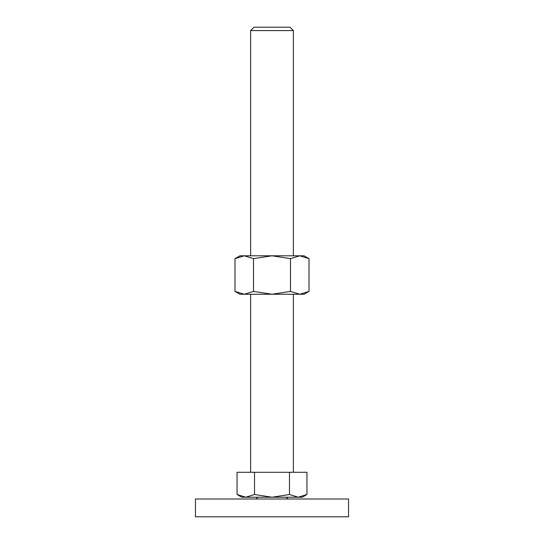 <?xml version="1.0" encoding="UTF-8"?>
<svg xmlns="http://www.w3.org/2000/svg" width="544" height="544" viewBox="0 0 544 544"><rect width="100%" height="100%" fill="white"/><g stroke="black" fill="none" stroke-linecap="round" stroke-linejoin="round"><path stroke-width="0.82" d="M257.754 497.216L255.979 498.998M288.021 498.998L286.246 497.216M348.554 516.8L348.554 498.998L195.446 498.998L195.446 516.8L348.554 516.8M237.055 494.51L241.733 497.216L302.267 497.216L306.945 494.51L298.214 497.216L289.476 494.51L272 497.216L254.524 494.51L245.786 497.216L237.055 494.51L237.055 472.294L254.524 472.294L254.524 494.51M250.634 255.796L250.634 30.573L254.007 27.2L289.993 27.2L293.366 30.573L293.366 255.796M250.634 30.573L293.366 30.573M250.634 472.294L250.634 294.256M293.366 294.256L293.366 472.294M289.476 494.51L289.476 472.294L306.945 472.294L306.945 494.51M289.476 472.294L254.524 472.294M309.006 258.658L304.048 255.796L299.751 255.796L309.006 258.658L309.006 291.394L299.751 294.256L290.503 291.394L272 294.256L304.048 294.256L309.006 291.394M239.952 255.796L234.994 258.658L244.249 255.796L272 255.796L290.503 258.658L299.751 255.796L272 255.796L253.497 258.658L244.249 255.796L239.952 255.796M234.994 291.394L239.952 294.256L272 294.256L253.497 291.394L244.249 294.256L234.994 291.394L234.994 258.658M253.497 291.394L253.497 258.658M290.503 291.394L290.503 258.658"/></g></svg>
